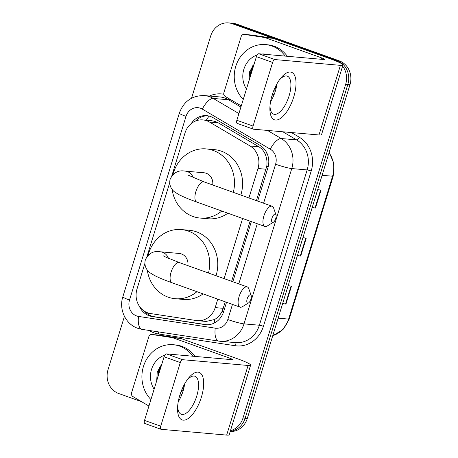 <?xml version="1.0" encoding="UTF-8"?>
<svg xmlns="http://www.w3.org/2000/svg" width="458" height="458" viewBox="0 0 458 458"><rect width="100%" height="100%" fill="white"/><g stroke="black" fill="none" stroke-linecap="round" stroke-linejoin="round"><path stroke-width="0.69" d="M256.428 200.638L266.779 166.174C267.312 162.063 266.837 158.199 265.359 154.581C264.026 151.203 261.85 148.592 258.827 146.755L218.243 122.813L215.46 121.53L211.384 120.66L202.871 119.91A18.933 17.101 -85 0 0 185.009 132.963L171.807 175.878M248.929 197.953L257.986 168.51A18.933 17.101 -85 0 0 250.062 145.982L209.478 122.04A18.933 17.101 -85 0 0 206.747 120.757A18.933 17.101 -85 0 0 202.871 119.91M144.888 263.39L137.005 289.009A18.933 17.101 -85 0 0 150.562 313.553L196.356 320.554A18.933 17.101 -85 0 0 197.329 320.674L206.089 321.447L214.619 319.501C217.785 317.64 220.298 314.881 222.159 311.222L225.296 301.845M231.611 281.315L250.114 221.168M197.329 320.674A18.933 17.101 -85 0 0 215.191 307.616L217.796 299.154M224.111 278.624L242.614 218.483M169.706 182.719L146.989 256.549M257.659 201.079L267.878 167.857A18.933 17.101 -85 0 0 259.949 145.329L213.279 117.798A18.933 17.101 -85 0 0 210.548 116.515A18.933 17.101 -85 0 0 206.678 115.662A18.933 17.101 -85 0 0 191.204 123.614M195.589 121.009A18.933 17.101 95 0 1 207.749 115.794M157.861 377.037A25.242 22.803 95 0 1 160.415 365.856A25.242 22.803 95 0 0 157.861 377.037M250.188 76.915A25.242 22.803 95 0 1 252.742 65.734A25.242 22.803 95 0 0 250.188 76.915M191.541 98.207L210.691 35.959A18.933 17.101 95 0 1 228.553 22.9A18.933 17.101 95 0 1 232.429 23.753L335.004 60.502A18.933 17.101 95 0 1 337.523 61.658M342.613 66.135A18.933 17.101 95 0 1 345.664 84.312L242.992 418.045A18.933 17.101 95 0 1 230.471 430.646M141.654 401.729L118.679 393.502A18.933 17.101 95 0 1 108.025 369.692L124.433 316.358M228.553 22.9L232.87 23.284A18.933 17.101 95 0 1 236.746 24.131L339.321 60.88L337.162 60.691A18.933 17.101 95 0 1 347.817 84.501L245.15 418.234A18.933 17.101 95 0 1 230.282 431.264A18.933 17.101 95 0 0 245.15 418.234L347.817 84.501A18.933 17.101 95 0 0 337.162 60.691L234.588 23.942L337.162 60.691L335.004 60.502M230.712 23.089A18.933 17.101 95 0 1 234.588 23.942A18.933 17.101 95 0 0 230.712 23.089M139.266 306.064A18.933 17.101 -85 0 0 152.142 316.524L204.806 324.579A18.933 17.101 -85 0 0 205.785 324.699A18.933 17.101 -85 0 0 223.647 311.64L226.527 302.28M232.841 281.75L251.345 221.609M206.861 324.756L154.3 316.713A18.933 17.101 95 0 1 144.619 311.348M254.047 64.263A25.242 22.803 -85 0 0 250.852 74.757M161.72 364.385A25.242 22.803 -85 0 0 158.525 374.879M339.321 60.88A18.933 17.101 95 0 1 349.975 84.69L247.309 418.429A18.933 17.101 95 0 1 230.202 431.533M312.196 207.503L315.064 207.961A5.049 0.498 17.1 0 0 315.505 208.018L312.127 207.72M317.669 189.709L321.047 190.007L315.505 208.018M282.649 303.545L285.517 303.998A5.049 0.498 17.1 0 0 285.958 304.055L282.58 303.757M288.122 285.752L291.5 286.05L285.958 304.055M297.419 255.524L300.293 255.982A5.049 0.498 17.1 0 0 300.734 256.039L297.356 255.736M302.893 237.731L306.27 238.028L300.734 256.039M272.161 95.087A25.242 10.54 -70.3 0 1 280.216 78.816A25.242 10.54 -70.3 0 1 293.807 74.093A25.242 10.54 -70.3 0 1 293.733 96.987A25.242 10.54 -70.3 0 1 278.722 119.424A25.242 10.54 -70.3 0 1 269.899 107.607A25.242 10.54 -70.3 0 1 272.161 95.087M270.002 105.872A20.192 8.427 109.7 0 0 273.644 114.157A20.192 8.427 109.7 0 0 289.084 95.905A20.192 8.427 109.7 0 0 287.269 76.131A20.192 8.427 109.7 0 0 279.197 80.219M276.958 83.808A20.192 8.427 -70.3 0 1 275.384 90.993A20.192 8.427 -70.3 0 1 270.558 101.682M241.269 105.907L225.216 96.438A3.154 2.851 -85 0 1 223.893 92.682L241.16 36.56A3.154 2.851 -85 0 1 244.137 34.384L252.226 35.1A3.154 2.851 95 0 1 252.387 35.117L272.676 38.22A3.154 2.851 95 0 1 273.157 38.34L329.605 58.567A25.242 2.49 -162.9 0 1 342.95 65.036A25.242 2.49 -162.9 0 1 340.414 65.351L274.892 59.563A3.154 1.317 109.7 0 0 272.619 62.448L256.423 56.643A3.154 1.317 -70.3 0 1 258.696 53.763L324.218 59.546A6.309 0.624 17.1 0 0 324.854 59.471A6.309 0.624 17.1 0 0 321.516 57.851L265.067 37.63A3.154 2.851 -85 0 0 264.587 37.504L244.297 34.402A3.154 2.851 -85 0 0 244.137 34.384M342.95 65.036L321.527 134.663A25.242 2.49 -162.9 0 1 318.997 134.978L253.474 129.196A3.154 1.317 109.7 0 1 253.331 129.162A3.154 1.317 109.7 0 1 253.045 126.076L272.619 62.448M237.273 123.391A3.154 1.317 -70.3 0 1 237.135 123.362A3.154 1.317 -70.3 0 1 236.849 120.271L256.423 56.643M243.261 99.432A31.556 28.505 95 0 1 236.769 63.547A31.556 28.505 95 0 1 265.537 44.603A31.556 28.505 95 0 1 271.995 46.023A31.556 28.505 95 0 1 285.185 56.099M265.537 44.603L267.695 44.792A31.556 28.505 95 0 1 274.153 46.212A31.556 28.505 95 0 1 287.343 56.294M276.306 87.524L274.279 89.287M276.649 85.829A15.778 14.25 95 0 1 274.874 87.93M274.468 93.684A22.087 19.952 95 0 1 272.075 95.373M273.191 92.041L275.676 89.997M275.756 86.081L276.031 86.642M275.435 86.728L275.642 87.106M246.444 89.081A22.087 19.952 95 0 1 257.196 54.954M261.644 54.021A22.087 19.952 95 0 1 267.718 54.559M254.093 64.217L249.57 71.803L249.015 80.728M253.423 66.41L250.434 76.12M252.976 67.858L250.927 74.522M271.995 218.123A4.42 1.843 109.7 0 0 273.352 222.267A4.42 1.843 109.7 0 0 275.768 218.455A4.42 1.843 109.7 0 0 276.002 214.882A4.42 1.843 109.7 0 0 274.124 214.504A4.42 1.843 109.7 0 0 271.995 218.123M273.352 222.267L267.203 226.017A10.729 4.477 -70.3 0 1 264.861 226.452A10.729 4.477 -70.3 0 1 263.9 215.947A10.729 4.477 -70.3 0 1 272.098 206.255A10.729 4.477 -70.3 0 1 273.632 208.075L276.002 214.882M212.701 184.975A10.729 9.692 -85 0 0 206.26 173.273A10.729 9.692 -85 0 0 204.062 172.786L185.187 171.12C178.471 169.907 173.473 172.574 170.193 179.124C168.321 185.753 172.666 190.826 175.002 192.2L179.038 194.684C183.332 196.911 189.269 199.379 196.837 202.081L264.861 226.452M221.752 211.012A34.711 31.356 95 0 1 200.066 218.048A34.711 31.356 95 0 1 192.961 216.485A34.711 31.356 95 0 1 172.105 189.377M172.947 174.544A34.711 31.356 95 0 1 206.174 148.902A34.711 31.356 95 0 1 213.273 150.459A34.711 31.356 95 0 1 233.305 192.354M206.174 148.902L214.264 149.611A34.711 31.356 95 0 1 221.363 151.174A34.711 31.356 95 0 1 240.834 195.051M227.912 213.216A34.711 31.356 95 0 1 208.155 218.764L200.066 218.048M247.177 298.793A4.42 1.843 109.7 0 0 248.534 302.938A4.42 1.843 109.7 0 0 250.95 299.126A4.42 1.843 109.7 0 0 251.184 295.553A4.42 1.843 109.7 0 0 249.307 295.181A4.42 1.843 109.7 0 0 247.177 298.793M248.534 302.938L242.385 306.694A10.729 4.477 -70.3 0 1 240.044 307.129A10.729 4.477 -70.3 0 1 239.082 296.624A10.729 4.477 -70.3 0 1 247.28 286.926A10.729 4.477 -70.3 0 1 248.814 288.752L251.184 295.553M187.883 265.646A10.729 9.692 -85 0 0 181.442 253.944A10.729 9.692 -85 0 0 179.244 253.457L160.369 251.791C153.653 250.578 148.655 253.245 145.375 259.795C143.503 266.424 147.848 271.497 150.184 272.871L154.22 275.355C158.514 277.582 164.451 280.05 172.019 282.758L240.044 307.129M196.934 291.683A34.711 31.356 95 0 1 175.248 298.719A34.711 31.356 95 0 1 168.143 297.162A34.711 31.356 95 0 1 147.287 270.048M148.129 255.215A34.711 31.356 95 0 1 181.357 229.572A34.711 31.356 95 0 1 188.456 231.135A34.711 31.356 95 0 1 208.487 273.031M181.357 229.572L189.446 230.288A34.711 31.356 95 0 1 196.545 231.845A34.711 31.356 95 0 1 216.016 275.727M203.094 293.887A34.711 31.356 95 0 1 183.337 299.435L175.248 298.719M179.834 395.202A25.242 10.54 -70.3 0 1 187.883 378.932A25.242 10.54 -70.3 0 1 201.48 374.209A25.242 10.54 -70.3 0 1 201.406 397.109A25.242 10.54 -70.3 0 1 186.389 419.545A25.242 10.54 -70.3 0 1 177.572 407.723A25.242 10.54 -70.3 0 1 179.834 395.202M177.675 405.994A20.192 8.427 109.7 0 0 181.316 414.278A20.192 8.427 109.7 0 0 196.757 396.027A20.192 8.427 109.7 0 0 194.936 376.253A20.192 8.427 109.7 0 0 186.864 380.335M184.631 383.93A20.192 8.427 -70.3 0 1 183.051 391.115A20.192 8.427 -70.3 0 1 178.225 401.803M148.942 406.028L132.883 396.559A3.154 2.851 -85 0 1 131.566 392.804L148.827 336.682A3.154 2.851 -85 0 1 151.804 334.506L159.894 335.216A3.154 2.851 95 0 1 160.06 335.239L180.343 338.342A3.154 2.851 95 0 1 180.83 338.462L237.278 358.688A25.242 2.49 -162.9 0 1 250.618 365.158A25.242 2.49 -162.9 0 1 248.087 365.473L182.565 359.685A3.154 1.317 109.7 0 0 180.292 362.57L164.096 356.765A3.154 1.317 -70.3 0 1 166.369 353.885L231.891 359.667A6.309 0.624 17.1 0 0 232.521 359.593A6.309 0.624 17.1 0 0 229.189 357.973L172.74 337.752A3.154 2.851 -85 0 0 172.254 337.626L151.97 334.523A3.154 2.851 -85 0 0 151.804 334.506M250.618 365.158L229.2 434.785A25.242 2.49 -162.9 0 1 226.664 435.1L161.142 429.312A3.154 1.317 109.7 0 1 161.004 429.283A3.154 1.317 109.7 0 1 160.718 426.192L180.292 362.57M144.946 423.513A3.154 1.317 -70.3 0 1 144.802 423.478A3.154 1.317 -70.3 0 1 144.522 420.392L164.096 356.765M150.934 399.553A31.556 28.505 95 0 1 144.442 363.669A31.556 28.505 95 0 1 173.21 344.725A31.556 28.505 95 0 1 179.662 346.145A31.556 28.505 95 0 1 192.852 356.221M173.21 344.725L175.362 344.914A31.556 28.505 95 0 1 181.82 346.334A31.556 28.505 95 0 1 195.011 356.416M183.979 387.64L181.952 389.409M184.316 385.951A15.778 14.25 95 0 1 182.547 388.046M182.135 393.806A22.087 19.952 95 0 1 179.748 395.494M180.858 392.163L183.349 390.119M183.429 386.197L183.704 386.764M183.108 386.85L183.315 387.228M154.117 389.203A22.087 19.952 95 0 1 164.863 355.07M169.317 354.143A22.087 19.952 95 0 1 175.385 354.681M161.766 364.339L157.243 371.925L156.688 380.844M161.09 366.532L158.102 376.241M160.644 367.98L158.594 374.644M218.243 122.813L209.478 122.04M148.369 314.514A18.933 8.107 -81.3 0 1 148.243 313.014M268.205 166.666A18.933 1.866 -162.9 0 1 266.779 166.174M265.359 154.581A18.933 7.46 -59.5 0 1 266.653 152.583M223.619 311.732A18.933 1.866 -162.9 0 1 222.159 311.222M206.3 120.208A18.933 7.46 -59.5 0 1 209.1 116.074M214.63 322.867A18.933 8.107 -81.3 0 1 214.619 319.501M258.827 146.755L250.062 145.982M266.098 169.225L257.986 168.51M223.298 308.331L215.191 307.616M263.596 203.209L275.59 164.222A12.624 11.404 -85 0 0 270.306 149.199L202.327 109.101A12.624 11.404 -85 0 0 200.507 108.248A12.624 11.404 -85 0 0 186.017 116.384L129.511 300.059A12.624 11.404 -85 0 0 136.616 315.934A12.624 11.404 -85 0 0 138.545 316.421L215.254 328.157A12.624 11.404 -85 0 0 227.809 319.529L232.464 304.41M204.428 95.585A25.242 22.803 95 0 1 209.592 96.718A25.242 22.803 95 0 1 213.228 98.43L228.599 99.787A25.242 22.803 -85 0 0 224.964 98.075A25.242 22.803 -85 0 0 219.794 96.941L204.428 95.585C192.114 95.419 183.75 101.275 179.347 113.149A12.624 1.248 17.1 0 0 186.017 116.384M142.175 329.394A12.624 5.404 -81.3 0 1 142.032 329.371A12.624 5.404 -81.3 0 1 138.545 316.421M209.438 96.025A28.396 25.654 95 0 1 223.785 94.245M291.38 132.539L299.303 137.217A28.396 25.654 95 0 1 311.2 171.011L263.419 326.319A28.396 25.654 95 0 1 235.16 345.727L158.457 333.991A28.396 25.654 95 0 1 149.211 330.47M345.664 84.312L349.975 84.69M232.429 23.753L236.746 24.131M242.992 418.045L247.309 418.429M267.483 130.433L281.212 138.528L296.578 139.885L282.855 131.79M270.306 149.199A12.624 4.975 -59.5 0 1 281.212 138.528A25.242 22.803 95 0 1 291.78 168.567L307.152 169.924A25.242 22.803 -85 0 0 296.578 139.885A3.154 1.242 120.5 0 0 299.303 137.217M202.327 109.101A12.624 4.975 -59.5 0 1 213.228 98.43L238.91 113.578M240.919 107.052L228.599 99.787A3.154 1.242 120.5 0 0 229.836 99.163M275.59 164.222A12.624 1.248 17.1 0 0 291.78 168.567L243.999 323.875L259.371 325.232L307.152 169.924A3.154 0.309 -162.9 0 1 311.2 171.011M227.809 319.529A12.624 1.248 17.1 0 0 243.999 323.875A25.242 22.803 95 0 1 220.184 341.284A25.242 22.803 95 0 1 218.884 341.124A12.624 5.404 -81.3 0 1 218.735 341.107A12.624 5.404 -81.3 0 1 215.254 328.157M179.347 113.149L122.841 296.824C118.691 309.253 125.532 324.212 137.749 328.289L142.032 329.371L218.735 341.107L235.555 342.641A25.242 22.803 -85 0 0 259.371 325.232A3.154 0.309 -162.9 0 1 263.419 326.319M238.778 283.88L257.281 223.739M235.16 345.727A3.154 1.351 98.7 0 0 234.467 342.544M158.457 333.991A3.154 1.351 98.7 0 0 158.405 331.878M122.841 296.824A12.624 1.248 17.1 0 0 129.511 300.059M206.77 324.751L204.806 324.579M154.3 316.713L152.142 316.524M322.1 175.299L332.571 176.221A6.309 0.624 17.1 0 0 333.206 176.141L289.25 319.02A6.309 0.624 -162.9 0 1 288.614 319.094L332.571 176.221A25.242 22.803 -85 0 0 329.044 152.726M272.768 335.657A25.242 22.803 -85 0 0 288.614 319.094L278.149 318.173M300.293 255.982L305.824 237.988M315.064 207.961L320.6 189.973M285.517 303.998L291.053 286.01M318.997 134.978L340.414 65.351M236.849 120.271L253.045 126.076M321.081 59.271L321.516 57.851M273.157 38.34L265.067 37.63M258.696 53.763L274.892 59.563M264.587 37.504L272.676 38.22M252.387 35.117L244.297 34.402M193.259 177.681A10.729 9.692 -85 0 0 187.385 171.601A10.729 9.692 -85 0 0 185.187 171.12M187.854 175.019L204.079 181.883A10.729 4.477 109.7 0 0 195.875 191.581A10.729 4.477 109.7 0 0 196.837 202.081M168.441 258.352A10.729 9.692 -85 0 0 162.567 252.278A10.729 9.692 -85 0 0 160.369 251.791M163.037 255.69L165.979 257.247L179.255 262.554A10.729 4.477 109.7 0 0 171.057 272.252A10.729 4.477 109.7 0 0 172.019 282.758M226.664 435.1L248.087 365.473M144.522 420.392L160.718 426.192M228.754 359.393L229.189 357.973M180.83 338.462L172.74 337.752M166.369 353.885L182.565 359.685M172.254 337.626L180.343 338.342M160.06 335.239L151.97 334.523M289.25 319.02L282.97 329.623L272.739 335.743M329.17 152.325L334.025 163.643L333.206 176.141M237.135 123.362L253.331 129.162M204.079 181.883L272.098 206.255M179.255 262.554L247.28 286.926M144.802 423.478L161.004 429.283"/></g></svg>
